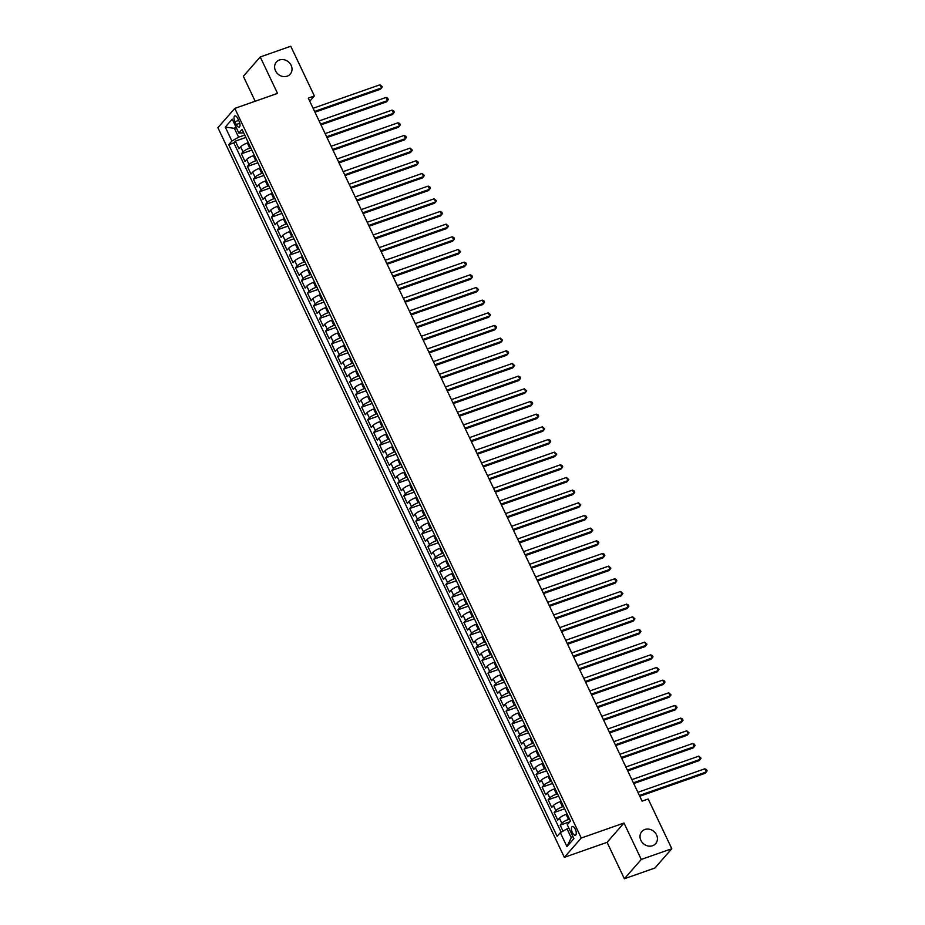 <?xml version="1.0" encoding="UTF-8"?>
<svg xmlns="http://www.w3.org/2000/svg" width="925" height="925" viewBox="0 0 925 925"><rect width="100%" height="100%" fill="white"/><g stroke="black" fill="none" stroke-linecap="round" stroke-linejoin="round"><path stroke-width="1.39" d="M644.875 829.505A9.192 8.047 -138.8 0 1 655.455 833.09A9.192 8.047 -138.8 0 1 655.64 843.658A9.192 8.047 -138.8 0 1 652.576 845.716A9.192 8.047 -138.8 0 1 641.985 842.132A9.192 8.047 -138.8 0 1 641.811 831.563A9.192 8.047 -138.8 0 1 644.875 829.505M279.466 59.975A9.192 8.047 -138.8 0 1 290.057 63.559A9.192 8.047 -138.8 0 1 290.23 74.127A9.192 8.047 -138.8 0 1 287.166 76.185A9.192 8.047 -138.8 0 1 276.587 72.589A9.192 8.047 -138.8 0 1 276.413 62.021A9.192 8.047 -138.8 0 1 279.466 59.975M575.304 829.193A4.59 1.989 -109.4 0 0 572.321 826.534A4.59 1.989 -109.4 0 0 572.378 832.535A4.59 1.989 -109.4 0 0 575.373 835.194A4.59 1.989 -109.4 0 0 575.304 829.193M624.375 878.75L641.279 859.441L623.993 823.019L607.077 842.328L624.375 878.75L654.888 868.032L671.804 848.722L648.194 799.003L642.089 801.143L308.268 98.108L314.373 95.969L290.762 46.25L260.237 56.968L243.333 76.278L255.184 101.241M607.077 842.328L564.354 857.336L217.895 127.708L234.811 108.387L581.258 838.027L564.354 857.336M248.339 142.67L247.345 143.017A5.747 1.226 154.6 0 0 240.639 146.821L238.974 148.717L235.366 141.12L245.853 137.432M250.744 147.734L249.762 148.081A5.747 1.226 154.6 0 0 243.044 151.885L241.379 153.793L251.866 150.104M241.379 153.793L244.986 161.389L246.651 159.482A5.747 1.226 154.6 0 1 253.369 155.677L254.352 155.331M260.364 168.003L259.382 168.35A5.747 1.226 154.6 0 0 252.664 172.154L250.999 174.05L247.391 166.454L257.878 162.777M266.377 180.664L265.394 181.011A5.747 1.226 154.6 0 0 258.688 184.815L257.011 186.723L253.404 179.126L263.891 175.438M272.389 193.337L271.407 193.683A5.747 1.226 154.6 0 0 264.7 197.488L263.035 199.395L259.416 191.787L269.915 188.11M278.413 205.998L277.419 206.344A5.747 1.226 154.6 0 0 270.713 210.148L269.048 212.056L265.44 204.46L275.928 200.771M284.426 218.67L283.443 219.017A5.747 1.226 154.6 0 0 276.725 222.821L275.06 224.729L271.453 217.121L281.94 213.444M290.438 231.343L289.456 231.678A5.747 1.226 154.6 0 0 282.738 235.482L281.073 237.39L277.465 229.793L287.952 226.105M296.451 244.003L295.468 244.35A5.747 1.226 154.6 0 0 288.762 248.154L287.085 250.062L283.478 242.454L293.965 238.777M302.463 256.676L301.481 257.023A5.747 1.226 154.6 0 0 294.774 260.815L293.109 262.723L289.49 255.127L299.989 251.438M308.488 269.337L307.493 269.684A5.747 1.226 154.6 0 0 300.787 273.488L299.122 275.396L295.514 267.787L306.002 264.111M314.5 282.009L313.517 282.356A5.747 1.226 154.6 0 0 306.799 286.16L305.134 288.057L301.527 280.46L312.014 276.772M320.512 294.67L319.53 295.017A5.747 1.226 154.6 0 0 312.812 298.821L311.147 300.729L307.539 293.132L318.027 289.444M326.525 307.343L325.542 307.69A5.747 1.226 154.6 0 0 318.836 311.494L317.159 313.39L313.552 305.793L324.039 302.105M332.538 320.004L331.555 320.351A5.747 1.226 154.6 0 0 324.848 324.155L323.183 326.062L319.564 318.466L330.063 314.778M338.562 332.676L337.567 333.023A5.747 1.226 154.6 0 0 330.861 336.827L329.196 338.735L325.588 331.127L336.076 327.45M344.574 345.337L343.591 345.684A5.747 1.226 154.6 0 0 336.873 349.488L335.208 351.396L331.601 343.799L342.088 340.111M350.587 358.01L349.604 358.357A5.747 1.226 154.6 0 0 342.886 362.161L341.221 364.068L337.613 356.46L348.101 352.783M356.599 370.682L355.616 371.017A5.747 1.226 154.6 0 0 348.91 374.822L347.233 376.729L343.626 369.133L354.113 365.444M362.612 383.343L361.629 383.69A5.747 1.226 154.6 0 0 354.922 387.494L353.257 389.402L349.638 381.794L360.137 378.117M368.636 396.016L367.641 396.363A5.747 1.226 154.6 0 0 360.935 400.155L359.27 402.063L355.663 394.466L366.15 390.778M374.648 408.677L373.665 409.023A5.747 1.226 154.6 0 0 366.947 412.828L365.283 414.735L361.675 407.127L372.162 403.45M380.661 421.349L379.678 421.696A5.747 1.226 154.6 0 0 372.96 425.5L371.295 427.396L367.688 419.8L378.175 416.111M386.673 434.01L385.69 434.357A5.747 1.226 154.6 0 0 378.984 438.161L377.308 440.069L373.7 432.472L384.187 428.784M392.686 446.683L391.703 447.029A5.747 1.226 154.6 0 0 384.997 450.833L383.332 452.73L379.712 445.133L390.211 441.445M398.71 459.343L397.715 459.69A5.747 1.226 154.6 0 0 391.009 463.494L389.344 465.402L385.737 457.806L396.224 454.117M404.722 472.016L403.739 472.363A5.747 1.226 154.6 0 0 397.022 476.167L395.357 478.063L391.749 470.467L402.236 466.79M410.735 484.677L409.752 485.024A5.747 1.226 154.6 0 0 403.034 488.828L401.369 490.736L397.762 483.139L408.249 479.451M416.747 497.349L415.764 497.696A5.747 1.226 154.6 0 0 409.058 501.5L407.382 503.408L403.774 495.8L414.273 492.123M422.76 510.022L421.777 510.357A5.747 1.226 154.6 0 0 415.071 514.161L413.406 516.069L409.787 508.472L420.285 504.784M428.784 522.683L427.801 523.03A5.747 1.226 154.6 0 0 421.083 526.834L419.418 528.742L415.811 521.133L426.298 517.457M434.796 535.355L433.813 535.702A5.747 1.226 154.6 0 0 427.096 539.495L425.431 541.403L421.823 533.806L432.31 530.118M440.809 548.016L439.826 548.363A5.747 1.226 154.6 0 0 433.108 552.167L431.443 554.075L427.836 546.467L438.323 542.79M446.821 560.689L445.838 561.036A5.747 1.226 154.6 0 0 439.132 564.84L437.456 566.736L433.848 559.139L444.347 555.451M452.845 573.35L451.851 573.697A5.747 1.226 154.6 0 0 445.145 577.501L443.48 579.408L439.872 571.812L450.359 568.123M458.858 586.022L457.875 586.369A5.747 1.226 154.6 0 0 451.157 590.173L449.492 592.069L445.885 584.473L456.372 580.784M464.87 598.683L463.887 599.03A5.747 1.226 154.6 0 0 457.17 602.834L455.505 604.742L451.897 597.145L462.384 593.457M470.883 611.356L469.9 611.702A5.747 1.226 154.6 0 0 463.194 615.507L461.517 617.403L457.91 609.806L468.397 606.129M476.895 624.017L475.913 624.363A5.747 1.226 154.6 0 0 469.206 628.168L467.53 630.075L463.922 622.479L474.421 618.79M482.919 636.689L481.925 637.036A5.747 1.226 154.6 0 0 475.219 640.84L473.554 642.748L469.946 635.14L480.433 631.463M488.932 649.362L487.949 649.697A5.747 1.226 154.6 0 0 481.231 653.501L479.566 655.409L475.959 647.812L486.446 644.124M494.944 662.022L493.962 662.369A5.747 1.226 154.6 0 0 487.244 666.173L485.579 668.081L481.971 660.473L492.458 656.796M500.957 674.695L499.974 675.042A5.747 1.226 154.6 0 0 493.268 678.834L491.591 680.742L487.984 673.146L498.471 669.457M506.969 687.356L505.987 687.703A5.747 1.226 154.6 0 0 499.28 691.507L497.604 693.415L493.996 685.807L504.495 682.13M512.993 700.028L511.999 700.375A5.747 1.226 154.6 0 0 505.293 704.168L503.628 706.076L500.02 698.479L510.507 694.791M519.006 712.689L518.023 713.036A5.747 1.226 154.6 0 0 511.305 716.84L509.64 718.748L506.033 711.14L516.52 707.463M525.018 725.362L524.036 725.709A5.747 1.226 154.6 0 0 517.318 729.513L515.653 731.409L512.045 723.812L522.533 720.124M531.031 738.023L530.048 738.37A5.747 1.226 154.6 0 0 523.342 742.174L521.665 744.082L518.058 736.485L528.545 732.797M537.043 750.695L536.061 751.042A5.747 1.226 154.6 0 0 529.354 754.846L527.678 756.743L524.07 749.146L534.569 745.469M543.067 763.356L542.073 763.703A5.747 1.226 154.6 0 0 535.367 767.507L533.702 769.415L530.094 761.818L540.582 758.13M549.08 776.029L548.097 776.376A5.747 1.226 154.6 0 0 541.379 780.18L539.714 782.087L536.107 774.479L546.594 770.803M555.092 788.69L554.11 789.037A5.747 1.226 154.6 0 0 547.392 792.841L545.727 794.748L542.119 787.152L552.607 783.463M561.105 801.362L560.122 801.709A5.747 1.226 154.6 0 0 553.416 805.513L551.739 807.421L548.132 799.813L558.619 796.136M567.118 814.035L566.135 814.37A5.747 1.226 154.6 0 0 559.428 818.174L557.752 820.082L554.144 812.485L564.643 808.797M234.938 121.73L236.257 124.517A4.452 1.931 -109.4 0 0 239.147 127.095A4.452 1.931 -109.4 0 0 239.089 121.279L237.771 118.493A4.452 1.931 -109.4 0 0 234.881 115.902A4.452 1.931 -109.4 0 0 234.938 121.73L238.685 120.412M236.291 127.685L234.407 128.344L238.615 137.212L231.898 141.016L228.706 144.67L557.116 836.304L560.319 832.65L566.933 846.583L573.882 838.651L567.256 824.707L570.459 821.053L242.049 129.431L238.847 133.084L243.668 132.842M231.898 141.016L225.284 127.083L232.233 119.152L238.847 133.084M569.523 819.099L568.54 819.446L566.135 814.37M563.51 806.427L562.527 806.773L560.122 801.709M557.498 793.766L556.515 794.112L554.11 789.037M551.485 781.093L550.502 781.44L548.097 776.376M545.472 768.432L544.478 768.779L542.073 763.703M539.448 755.76L538.466 756.107L536.061 751.042M533.436 743.099L532.453 743.434L530.048 738.37M527.423 730.426L526.441 730.773L524.036 725.709M521.411 717.754L520.428 718.101L518.023 713.036M515.398 705.093L514.404 705.44L511.999 700.375M509.374 692.42L508.392 692.767L505.987 687.703M503.362 679.759L502.379 680.106L499.974 675.042M497.349 667.087L496.367 667.434L493.962 662.369M491.337 654.426L490.354 654.773L487.949 649.697M485.324 641.753L484.33 642.1L481.925 637.036M479.3 629.093L478.317 629.439L475.913 624.363M473.288 616.42L472.305 616.767L469.9 611.702M467.275 603.759L466.292 604.094L463.887 599.03M461.263 591.087L460.28 591.433L457.875 586.369M455.25 578.414L454.256 578.761L451.851 573.697M449.226 565.753L448.243 566.1L445.838 561.036M443.214 553.081L442.231 553.428L439.826 548.363M437.201 540.42L436.218 540.767L433.813 535.702M431.189 527.747L430.206 528.094L427.801 523.03M425.176 515.086L424.182 515.433L421.777 510.357M419.152 502.414L418.169 502.761L415.764 497.696M413.14 489.753L412.157 490.1L409.752 485.024M407.127 477.08L406.144 477.427L403.739 472.363M401.115 464.419L400.132 464.755L397.715 459.69M395.102 451.747L394.108 452.094L391.703 447.029M389.078 439.074L388.095 439.421L385.69 434.357M383.066 426.413L382.083 426.76L379.678 421.696M377.053 413.741L376.07 414.088L373.665 409.023M371.041 401.08L370.058 401.427L367.641 396.363M365.028 388.408L364.034 388.754L361.629 383.69M359.004 375.747L358.021 376.093L355.616 371.017M352.992 363.074L352.009 363.421L349.604 358.357M346.979 350.413L345.996 350.76L343.591 345.684M340.967 337.741L339.984 338.087L337.567 333.023M334.954 325.08L333.96 325.427L331.555 320.351M328.93 312.407L327.947 312.754L325.542 307.69M322.917 299.746L321.935 300.082L319.53 295.017M316.905 287.074L315.922 287.421L313.517 282.356M310.892 274.401L309.91 274.748L307.493 269.684M304.88 261.74L303.886 262.087L301.481 257.023M298.856 249.068L297.873 249.415L295.468 244.35M292.843 236.407L291.861 236.754L289.456 231.678M286.831 223.734L285.848 224.081L283.443 219.017M280.818 211.073L279.836 211.42L277.419 206.344M274.806 198.401L273.812 198.748L271.407 193.683M268.782 185.74L267.799 186.087L265.394 181.011M262.769 173.067L261.787 173.414L259.382 168.35M256.757 160.407L255.774 160.742L253.369 155.677M235.366 141.12L233.828 142.866L561.14 832.176M568.54 819.446A5.747 1.226 -25.4 0 0 561.833 823.25L560.168 825.146L563.001 831.124M554.144 812.485L555.821 810.577A5.747 1.226 -25.4 0 1 562.527 806.773M548.132 799.813L549.797 797.917A5.747 1.226 -25.4 0 1 556.515 794.112M542.119 787.152L543.784 785.244A5.747 1.226 -25.4 0 1 550.502 781.44M536.107 774.479L537.772 772.572A5.747 1.226 -25.4 0 1 544.478 768.779M530.094 761.818L531.759 759.911A5.747 1.226 -25.4 0 1 538.466 756.107M524.07 749.146L525.747 747.238A5.747 1.226 -25.4 0 1 532.453 743.434M518.058 736.485L519.723 734.577A5.747 1.226 -25.4 0 1 526.441 730.773M512.045 723.812L513.71 721.905A5.747 1.226 -25.4 0 1 520.428 718.101M506.033 711.14L507.698 709.244A5.747 1.226 -25.4 0 1 514.404 705.44M500.02 698.479L501.685 696.571A5.747 1.226 -25.4 0 1 508.392 692.767M493.996 685.807L495.673 683.91A5.747 1.226 -25.4 0 1 502.379 680.106M487.984 673.146L489.649 671.238A5.747 1.226 -25.4 0 1 496.367 667.434M481.971 660.473L483.636 658.577A5.747 1.226 -25.4 0 1 490.354 654.773M475.959 647.812L477.624 645.904A5.747 1.226 -25.4 0 1 484.33 642.1M469.946 635.14L471.611 633.232A5.747 1.226 -25.4 0 1 478.317 629.439M463.922 622.479L465.599 620.571A5.747 1.226 -25.4 0 1 472.305 616.767M457.91 609.806L459.575 607.898A5.747 1.226 -25.4 0 1 466.292 604.094M451.897 597.145L453.562 595.237A5.747 1.226 -25.4 0 1 460.28 591.433M445.885 584.473L447.55 582.565A5.747 1.226 -25.4 0 1 454.256 578.761M439.872 571.812L441.537 569.904A5.747 1.226 -25.4 0 1 448.243 566.1M433.848 559.139L435.525 557.232A5.747 1.226 -25.4 0 1 442.231 553.428M427.836 546.467L429.501 544.571A5.747 1.226 -25.4 0 1 436.218 540.767M421.823 533.806L423.488 531.898A5.747 1.226 -25.4 0 1 430.206 528.094M415.811 521.133L417.476 519.237A5.747 1.226 -25.4 0 1 424.182 515.433M409.787 508.472L411.463 506.565A5.747 1.226 -25.4 0 1 418.169 502.761M403.774 495.8L405.451 493.892A5.747 1.226 -25.4 0 1 412.157 490.1M397.762 483.139L399.427 481.231A5.747 1.226 -25.4 0 1 406.144 477.427M391.749 470.467L393.414 468.559A5.747 1.226 -25.4 0 1 400.132 464.755M385.737 457.806L387.402 455.898A5.747 1.226 -25.4 0 1 394.108 452.094M379.712 445.133L381.389 443.225A5.747 1.226 -25.4 0 1 388.095 439.421M373.7 432.472L375.377 430.564A5.747 1.226 -25.4 0 1 382.083 426.76M367.688 419.8L369.353 417.892A5.747 1.226 -25.4 0 1 376.07 414.088M361.675 407.127L363.34 405.231A5.747 1.226 -25.4 0 1 370.058 401.427M355.663 394.466L357.328 392.558A5.747 1.226 -25.4 0 1 364.034 388.754M349.638 381.794L351.315 379.897A5.747 1.226 -25.4 0 1 358.021 376.093M343.626 369.133L345.303 367.225A5.747 1.226 -25.4 0 1 352.009 363.421M337.613 356.46L339.278 354.553A5.747 1.226 -25.4 0 1 345.996 350.76M331.601 343.799L333.266 341.892A5.747 1.226 -25.4 0 1 339.984 338.087M325.588 331.127L327.253 329.219A5.747 1.226 -25.4 0 1 333.96 325.427M319.564 318.466L321.241 316.558A5.747 1.226 -25.4 0 1 327.947 312.754M313.552 305.793L315.228 303.886A5.747 1.226 -25.4 0 1 321.935 300.082M307.539 293.132L309.204 291.225A5.747 1.226 -25.4 0 1 315.922 287.421M301.527 280.46L303.192 278.552A5.747 1.226 -25.4 0 1 309.91 274.748M295.514 267.787L297.179 265.891A5.747 1.226 -25.4 0 1 303.886 262.087M289.49 255.127L291.167 253.219A5.747 1.226 -25.4 0 1 297.873 249.415M283.478 242.454L285.154 240.558A5.747 1.226 -25.4 0 1 291.861 236.754M277.465 229.793L279.13 227.885A5.747 1.226 -25.4 0 1 285.848 224.081M271.453 217.121L273.118 215.224A5.747 1.226 -25.4 0 1 279.836 211.42M265.44 204.46L267.105 202.552A5.747 1.226 -25.4 0 1 273.812 198.748M259.416 191.787L261.093 189.879A5.747 1.226 -25.4 0 1 267.799 186.087M253.404 179.126L255.08 177.218A5.747 1.226 -25.4 0 1 261.787 173.414M247.391 166.454L249.056 164.546A5.747 1.226 -25.4 0 1 255.774 160.742M244.732 135.062L238.615 137.212M641.279 859.441L671.804 848.722M623.993 823.019L581.258 838.027M234.811 108.387L277.535 93.39L260.237 56.968M309.748 101.241L314.373 95.969M235.829 126.713L234.407 128.344L225.284 127.083M568.91 828.187L567.025 828.846L571.234 837.715L572.656 836.084M233.828 142.866L228.706 144.67M560.168 825.146L569.858 821.747M560.319 832.65L567.025 828.846M566.933 846.583L571.234 837.715M314.962 112.214L380.36 89.251L381.505 87.944L314.592 111.439M380.002 84.776L382.303 86.823L381.505 87.944L380.002 84.776L313.089 108.271M320.975 124.887L386.384 101.912L387.517 100.605L320.605 124.112M386.014 97.449L387.714 98.223L388.315 99.495L387.517 100.605L386.014 97.449L319.102 120.944M326.988 137.547L392.397 114.584L393.541 113.278L326.629 136.773M392.027 110.11L393.726 110.896L394.328 112.168L393.541 113.278L392.027 110.11L325.126 133.605M333.012 150.22L398.409 127.245L399.554 125.95L332.642 149.445M398.051 122.782L399.739 123.557L400.34 124.829L399.554 125.95L398.051 122.782L331.138 146.277M339.024 162.881L404.422 139.918L405.566 138.611L338.654 162.106M404.063 135.443L405.763 136.229L406.364 137.501L405.566 138.611L404.063 135.443L337.151 158.95M345.037 175.553L410.434 152.59L411.579 151.284L344.667 174.779M410.076 148.116L412.377 150.162L411.579 151.284L410.076 148.116L343.163 171.611M351.049 188.226L416.458 165.251L417.591 163.945L350.679 187.451M416.088 160.777L417.788 161.563L418.389 162.835L417.591 163.945L416.088 160.777L349.176 184.283M357.062 200.887L422.471 177.924L423.615 176.617L356.703 200.112M422.112 173.449L424.402 175.496L423.615 176.617L422.112 173.449L355.2 196.944M363.086 213.559L428.483 190.585L429.628 189.278L362.716 212.785M428.125 186.11L429.813 186.896L430.414 188.168L429.628 189.278L428.125 186.11L361.212 209.617M369.098 226.22L434.496 203.257L435.64 201.951L368.728 225.446M434.137 198.782L436.438 200.829L435.64 201.951L434.137 198.782L367.225 222.278M375.111 238.893L440.508 215.918L441.653 214.612L374.741 238.118M440.15 211.443L441.849 212.23L442.451 213.502L441.653 214.612L440.15 211.443L373.238 234.95M381.123 251.554L446.532 228.591L447.665 227.284L380.753 250.779M446.162 224.116L448.463 226.162L447.665 227.284L446.162 224.116L379.25 247.611M387.136 264.226L452.545 241.252L453.689 239.945L386.777 263.452M452.186 236.788L453.874 237.563L454.476 238.835L453.689 239.945L452.186 236.788L385.274 260.283M393.16 276.887L458.557 253.924L459.702 252.617L392.79 276.113M458.199 249.449L460.488 251.496L459.702 252.617L458.199 249.449L391.287 272.944M399.172 289.56L464.57 266.585L465.714 265.29L398.802 288.785M464.211 262.122L465.911 262.897L466.512 264.168L465.714 265.29L464.211 262.122L397.299 285.617M405.185 302.221L470.582 279.257L471.727 277.951L404.815 301.446M470.224 274.783L471.923 275.569L472.525 276.841L471.727 277.951L470.224 274.783L403.312 298.289M411.197 314.893L476.606 291.918L477.739 290.623L410.827 314.118M476.236 287.455L478.537 289.502L477.739 290.623L476.236 287.455L409.324 310.95M417.21 327.554L482.619 304.591L483.763 303.284L416.851 326.791M482.26 300.116L483.948 300.903L484.55 302.174L483.763 303.284L482.26 300.116L415.348 323.623M423.234 340.227L488.631 317.263L489.776 315.957L422.864 339.452M488.273 312.789L490.562 314.835L489.776 315.957L488.273 312.789L421.361 336.284M429.246 352.899L494.644 329.924L495.788 328.618L428.876 352.124M494.285 325.45L495.985 326.236L496.586 327.508L495.788 328.618L494.285 325.45L427.373 348.956M435.259 365.56L500.656 342.597L501.801 341.29L434.889 364.785M500.298 338.122L502.599 340.169L501.801 341.29L500.298 338.122L433.386 361.617M441.271 378.233L506.68 355.258L507.813 353.951L440.901 377.458M506.31 350.783L508.01 351.569L508.611 352.841L507.813 353.951L506.31 350.783L439.398 374.29M447.284 390.893L512.693 367.93L513.837 366.624L446.925 390.119M512.334 363.456L514.624 365.502L513.837 366.624L512.334 363.456L445.422 386.951M453.308 403.566L518.705 380.591L519.85 379.285L452.938 402.791M518.347 376.128L520.035 376.903L520.636 378.175L519.85 379.285L518.347 376.128L451.435 399.623M459.32 416.227L524.718 393.264L525.863 391.957L458.95 415.452M524.359 388.789L526.66 390.836L525.863 391.957L524.359 388.789L457.447 412.284M465.333 428.899L530.73 405.925L531.875 404.63L464.963 428.125M530.372 401.462L532.072 402.236L532.673 403.508L531.875 404.63L530.372 401.462L463.46 424.957M471.345 441.56L536.754 418.597L537.887 417.291L470.975 440.786M536.384 414.123L538.084 414.909L538.685 416.181L537.887 417.291L536.384 414.123L469.472 437.629M477.358 454.233L542.767 431.258L543.912 429.963L476.999 453.458M542.408 426.795L544.698 428.842L543.912 429.963L542.408 426.795L475.496 450.29M483.382 466.894L548.779 443.931L549.924 442.624L483.012 466.119M548.421 439.456L550.109 440.242L550.71 441.514L549.924 442.624L548.421 439.456L481.509 462.962M489.394 479.566L554.792 456.603L555.937 455.297L489.024 478.792M554.433 452.128L556.734 454.175L555.937 455.297L554.433 452.128L487.521 475.623M495.407 492.239L560.804 469.264L561.949 467.958L495.037 491.464M560.446 464.789L562.146 465.576L562.747 466.847L561.949 467.958L560.446 464.789L493.534 488.296M501.419 504.9L566.828 481.937L567.962 480.63L501.049 504.125M566.458 477.462L568.759 479.508L567.962 480.63L566.458 477.462L499.546 500.957M507.432 517.572L572.841 494.597L573.986 493.291L507.073 516.798M572.482 490.123L574.171 490.909L574.772 492.181L573.986 493.291L572.482 490.123L505.57 513.629M513.456 530.233L578.853 507.27L579.998 505.963L513.086 529.458M578.495 502.795L580.784 504.842L579.998 505.963L578.495 502.795L511.583 526.29M519.468 542.906L584.866 519.931L586.011 518.624L519.098 542.131M584.507 515.468L586.207 516.243L586.808 517.514L586.011 518.624L584.507 515.468L517.595 538.963M525.481 555.567L590.878 532.603L592.023 531.297L525.111 554.792M590.52 528.129L592.821 530.175L592.023 531.297L590.52 528.129L523.608 551.624M531.493 568.239L596.903 545.264L598.036 543.958L531.123 567.464M596.532 540.801L598.232 541.576L598.833 542.848L598.036 543.958L596.532 540.801L529.62 564.296M537.506 580.9L602.915 557.937L604.06 556.63L537.148 580.125M602.557 553.462L604.245 554.248L604.846 555.52L604.06 556.63L602.557 553.462L535.644 576.957M543.53 593.572L608.928 570.598L610.072 569.303L543.16 592.798M608.569 566.135L610.858 568.181L610.072 569.303L608.569 566.135L541.657 589.63M549.543 606.233L614.94 583.27L616.085 581.964L549.173 605.459M614.582 578.796L616.281 579.582L616.882 580.854L616.085 581.964L614.582 578.796L547.669 602.302M555.555 618.906L620.952 595.943L622.097 594.636L555.185 618.131M620.594 591.468L622.895 593.515L622.097 594.636L620.594 591.468L553.682 614.963M561.567 631.578L626.977 608.604L628.11 607.297L561.197 630.804M626.607 604.129L628.306 604.915L628.907 606.187L628.11 607.297L626.607 604.129L559.694 627.636M567.592 644.239L632.989 621.276L634.134 619.97L567.222 643.465M632.631 616.802L634.92 618.848L634.134 619.97L632.631 616.802L565.718 640.297M573.604 656.912L639.002 633.937L640.146 632.631L573.234 656.137M638.643 629.462L640.331 630.249L640.933 631.521L640.146 632.631L638.643 629.462L571.731 652.969M579.617 669.573L645.014 646.61L646.159 645.303L579.247 668.798M644.656 642.135L646.957 644.182L646.159 645.303L644.656 642.135L577.743 665.63M585.629 682.245L651.027 659.271L652.171 657.964L585.259 681.471M650.668 654.796L652.368 655.582L652.969 656.854L652.171 657.964L650.668 654.796L583.756 678.303M591.642 694.906L657.051 671.943L658.184 670.637L591.283 694.132M656.681 667.468L658.982 669.515L658.184 670.637L656.681 667.468L589.768 690.963M597.666 707.579L663.063 684.604L664.208 683.298L597.296 706.804M662.705 680.141L664.393 680.916L664.994 682.188L664.208 683.298L662.705 680.141L595.793 703.636M603.678 720.24L669.076 697.277L670.22 695.97L603.308 719.465M668.717 692.802L671.007 694.848L670.22 695.97L668.717 692.802L601.805 716.297M609.691 732.912L675.088 709.938L676.233 708.643L609.321 732.138M674.73 705.474L676.429 706.249L677.031 707.521L676.233 708.643L674.73 705.474L607.817 728.969M615.703 745.573L681.101 722.61L682.245 721.303L615.333 744.798M680.742 718.135L682.442 718.922L683.043 720.193L682.245 721.303L680.742 718.135L613.83 741.642M621.716 758.246L687.125 735.271L688.258 733.976L621.357 757.471M686.755 730.808L689.056 732.854L688.258 733.976L686.755 730.808L619.843 754.303M627.74 770.918L693.137 747.943L694.282 746.637L627.37 770.143M692.779 743.469L694.467 744.255L695.068 745.527L694.282 746.637L692.779 743.469L625.867 766.975M633.752 783.579L699.15 760.616L700.294 759.309L633.382 782.804M698.791 756.141L701.081 758.188L700.294 759.309L698.791 756.141L631.879 779.636M639.765 796.252L705.162 773.277L706.307 771.97L639.395 795.477M704.804 768.802L706.503 769.588L707.105 770.86L706.307 771.97L704.804 768.802L637.892 792.309M249.762 148.081L247.345 143.017M243.044 151.885L240.639 146.821M561.833 823.25L559.428 818.174M555.821 810.577L553.416 805.513M549.797 797.917L547.392 792.841M543.784 785.244L541.379 780.18M537.772 772.572L535.367 767.507M531.759 759.911L529.354 754.846M525.747 747.238L523.342 742.174M519.723 734.577L517.318 729.513M513.71 721.905L511.305 716.84M507.698 709.244L505.293 704.168M501.685 696.571L499.28 691.507M495.673 683.91L493.268 678.834M489.649 671.238L487.244 666.173M483.636 658.577L481.231 653.501M477.624 645.904L475.219 640.84M471.611 633.232L469.206 628.168M465.599 620.571L463.194 615.507M459.575 607.898L457.17 602.834M453.562 595.237L451.157 590.173M447.55 582.565L445.145 577.501M441.537 569.904L439.132 564.84M435.525 557.232L433.108 552.167M429.501 544.571L427.096 539.495M423.488 531.898L421.083 526.834M417.476 519.237L415.071 514.161M411.463 506.565L409.058 501.5M405.451 493.892L403.034 488.828M399.427 481.231L397.022 476.167M393.414 468.559L391.009 463.494M387.402 455.898L384.997 450.833M381.389 443.225L378.984 438.161M375.377 430.564L372.96 425.5M369.353 417.892L366.947 412.828M363.34 405.231L360.935 400.155M357.328 392.558L354.922 387.494M351.315 379.897L348.91 374.822M345.303 367.225L342.886 362.161M339.278 354.553L336.873 349.488M333.266 341.892L330.861 336.827M327.253 329.219L324.848 324.155M321.241 316.558L318.836 311.494M315.228 303.886L312.812 298.821M309.204 291.225L306.799 286.16M303.192 278.552L300.787 273.488M297.179 265.891L294.774 260.815M291.167 253.219L288.762 248.154M285.154 240.558L282.738 235.482M279.13 227.885L276.725 222.821M273.118 215.224L270.713 210.148M267.105 202.552L264.7 197.488M261.093 189.879L258.688 184.815M255.08 177.218L252.664 172.154M249.056 164.546L246.651 159.482M239.795 123.268L236.257 124.517"/></g></svg>
